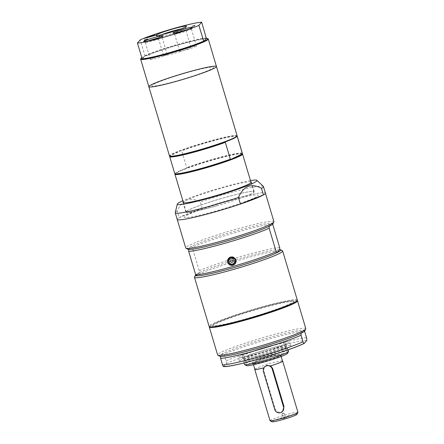 <?xml version="1.0" encoding="UTF-8"?>
<svg xmlns="http://www.w3.org/2000/svg" width="444" height="444" viewBox="0 0 444 444"><rect width="100%" height="100%" fill="white"/><g stroke="black" fill="none" stroke-linecap="round" stroke-linejoin="round"><path stroke-width="0.33" stroke-dasharray="2.22 1.67" d="M145.133 38.029L147.125 37.646M147.78 37.268L147.558 37.723L144.5 38.439M150.327 36.658L151.992 36.058L150.35 36.724L151.498 36.591L148.035 37.585L149.617 36.819M149.733 36.808L150.227 36.702M154.784 35.254L154.562 35.709L152.148 36.203L154.129 35.637M154.362 35.42L152.164 36.053L154.351 35.381M194.3 25.874L192.308 26.451L194.289 25.835M194.722 25.708L194.089 26.124M146.997 39.621L145.515 40.077M145.305 40.132L146.792 39.71M145.288 40.104L146.981 39.583M147.591 39.25L147.369 39.705L144.661 40.249M223.554 366.533L226.085 363.819C226.479 363.852 226.479 362.865 226.096 360.85L224.131 354.257L223.282 353.269A44.483 3.541 -16.6 0 0 219.741 356.216M304.728 330.88A44.483 3.541 -16.6 0 0 303.746 330.147A44.483 3.541 -16.6 0 0 266.439 338.334A44.483 3.541 -16.6 0 0 223.282 353.269L220.563 356.404M301.026 333.283L303.746 330.147L304.595 331.141A46.015 3.663 -16.6 0 0 267.022 339.627A46.015 3.663 -16.6 0 0 224.131 354.257M234.854 263.459A3.835 3.791 40.9 0 1 228.793 263.048A3.835 3.791 40.9 0 1 229.06 258.436M228.654 258.319A4.218 4.174 40.9 0 1 234.687 257.792A4.218 4.174 40.9 0 1 235.026 263.841M230.947 260.295A1.188 1.177 40.9 0 1 232.65 260.14A1.188 1.177 40.9 0 1 232.745 261.849M188.678 249.434L191.397 246.298A44.483 3.541 -16.6 0 0 187.856 249.245M272.844 223.909A44.483 3.541 -16.6 0 0 271.856 223.177A44.483 3.541 -16.6 0 0 234.549 231.363A44.483 3.541 -16.6 0 0 191.397 246.298L192.241 247.286L199.234 270.735L199.256 272.672L196.537 275.813M279.72 249.556A44.483 3.541 -16.6 0 0 235.609 259.746A44.483 3.541 -16.6 0 0 195.721 274.853A44.483 3.541 163.4 0 1 199.256 272.672M269.142 226.318L271.856 223.177L272.705 224.17A46.015 3.663 -16.6 0 0 235.131 232.662A46.015 3.663 -16.6 0 0 192.241 247.286M273.931 221.695A46.015 3.663 -16.6 0 0 228.782 231.33A46.015 3.663 -16.6 0 0 185.731 247.991M202.198 208.486L200.233 201.887C190.021 196.42 182.345 199.461 177.206 211.017L179.176 217.61L202.198 208.486A46.015 3.663 -16.6 0 1 265.412 193.118A46.015 3.663 -16.6 0 0 220.263 202.758A46.015 3.663 -16.6 0 0 177.212 219.414A46.015 3.663 -16.6 0 1 179.176 217.61M177.206 211.017A46.015 3.663 -16.6 0 0 175.247 212.643M250.472 180.586A41.592 3.308 -16.6 0 0 182.85 200.744M263.353 186.38A46.015 3.663 -16.6 0 0 200.233 201.887M225.619 141.775L236.802 136.458A34.898 2.775 -16.6 0 0 236.674 136.036A34.898 2.775 -16.6 0 0 215.512 139.904A34.898 2.775 -16.6 0 0 181.185 150.599A34.898 2.775 -16.6 0 0 170.002 155.916L181.185 150.599L181.696 150.777L186.719 167.627L186.424 168.182A34.898 2.775 -16.6 0 0 175.247 173.499L186.424 168.182A34.898 2.775 -16.6 0 1 220.751 157.487A34.898 2.775 -16.6 0 1 241.913 153.624L242.191 153.768M170.13 156.338A34.898 2.775 -16.6 0 1 170.002 155.916L169.708 156.477L174.731 173.327L175.241 173.504A34.898 2.775 -16.6 0 0 175.241 173.504A34.898 2.775 -16.6 0 0 175.369 173.92M237.152 136.291A35.281 2.808 -16.6 0 0 216.15 140.099A35.281 2.808 -16.6 0 0 181.696 150.777M142.335 59.063L144.922 56.083L144.905 55.605L140.21 39.855M206.366 38.428A34.898 2.775 -16.6 0 0 177.711 44.866A34.898 2.775 -16.6 0 0 144.922 56.083A34.898 2.775 -16.6 0 0 141.808 57.709M206.349 37.951A35.281 2.808 -16.6 0 0 177.639 44.461A35.281 2.808 -16.6 0 0 144.905 55.605M181.208 28.849A14.291 1.138 163.4 0 1 185.298 28.455A14.291 1.138 163.4 0 1 185.281 28.555A14.291 1.138 163.4 0 1 171.928 33.627A14.291 1.138 163.4 0 1 157.981 36.697A14.291 1.138 163.4 0 1 157.914 36.619A14.291 1.138 163.4 0 1 157.975 36.452A14.291 1.138 163.4 0 1 161.549 34.71M163.586 55.267A14.291 1.138 -16.6 0 0 163.52 55.433A14.291 1.138 -16.6 0 0 177.539 52.442A14.291 1.138 -16.6 0 0 190.909 47.269A14.291 1.138 -16.6 0 0 177.739 50.011A14.291 1.138 -16.6 0 0 163.586 55.267M187.235 29.598A8.78 0.699 163.4 0 1 191.397 28.977A8.78 0.699 163.4 0 1 191.386 29.038A8.78 0.699 163.4 0 1 183.183 32.151A8.78 0.699 163.4 0 1 174.614 34.038A8.78 0.699 163.4 0 1 174.575 33.988A8.78 0.699 163.4 0 1 174.614 33.888A8.78 0.699 163.4 0 1 178.399 32.229M179.698 50.949A8.78 0.699 -16.6 0 0 179.659 51.054A8.78 0.699 -16.6 0 0 188.273 49.217A8.78 0.699 -16.6 0 0 196.487 46.037A8.78 0.699 -16.6 0 0 188.395 47.719A8.78 0.699 -16.6 0 0 179.698 50.949M157.975 38.001A8.78 0.699 163.4 0 1 162.138 37.385A8.78 0.699 163.4 0 1 162.127 37.446A8.78 0.699 163.4 0 1 153.924 40.559A8.78 0.699 163.4 0 1 145.355 42.441A8.78 0.699 163.4 0 1 145.316 42.396A8.78 0.699 163.4 0 1 145.355 42.297A8.78 0.699 163.4 0 1 149.14 40.637M150.438 59.357A8.78 0.699 -16.6 0 0 150.399 59.463A8.78 0.699 -16.6 0 0 159.013 57.62A8.78 0.699 -16.6 0 0 167.227 54.446A8.78 0.699 -16.6 0 0 159.135 56.127A8.78 0.699 -16.6 0 0 150.438 59.357M283.033 410.894L280.847 412.298L277.395 411.866L275.219 409.079L263.864 370.984L264.075 367.771L264.741 366.75M282.528 361.139A14.419 1.149 -16.6 0 0 273.326 362.759L267.488 363.581L266.8 364.624A14.419 1.149 -16.6 0 0 254.889 369.375M282.478 360.978A14.574 1.16 -16.6 0 0 273.343 362.742L267.471 363.597L266.783 364.641A14.574 1.16 -16.6 0 0 254.845 369.214M265.573 360.994A14.419 1.149 -16.6 0 0 280.78 355.278A14.419 1.149 -16.6 0 0 266.633 358.297A14.419 1.149 -16.6 0 0 253.141 363.514A14.419 1.149 -16.6 0 0 265.573 360.994A14.574 1.16 -16.6 0 0 280.908 355.333A14.574 1.16 -16.6 0 0 266.628 358.28A14.574 1.16 -16.6 0 0 253.069 363.63A14.574 1.16 -16.6 0 0 265.556 361.011M283.283 413.619L281.99 414.108L283.283 413.619M284.682 417.721L281.973 418.731L284.493 418.204L286.891 417.266L284.682 417.721M283.888 415.651L282.595 416.139L283.888 415.651M297.963 412.382A14.574 1.16 -16.6 0 0 283.666 415.429A14.574 1.16 -16.6 0 0 270.035 420.707M296.914 414.374A13.037 1.038 -16.6 0 0 284.138 417.016A13.037 1.038 -16.6 0 0 272.006 421.8M265.268 360.367A15.34 1.221 -16.6 0 0 281.424 354.384A15.34 1.221 -16.6 0 0 281.441 354.279A15.34 1.221 -16.6 0 0 266.394 357.492A15.34 1.221 -16.6 0 0 252.042 363.042A15.34 1.221 -16.6 0 0 252.12 363.125A15.34 1.221 -16.6 0 0 265.268 360.367M265.484 361.1A15.34 1.221 -16.6 0 0 281.663 355.011A15.34 1.221 -16.6 0 0 266.611 358.225A15.34 1.221 -16.6 0 0 252.259 363.775A15.34 1.221 -16.6 0 0 265.484 361.1M287.479 353.418A21.434 1.704 -16.6 0 0 266.472 357.759A21.434 1.704 -16.6 0 0 246.52 365.628M288.539 351.365A22.971 1.826 -16.6 0 0 266 356.177A22.971 1.826 -16.6 0 0 244.511 364.491M263.431 357.514A22.971 1.826 -16.6 0 0 287.651 348.401A22.971 1.826 -16.6 0 0 287.54 348.279A22.971 1.826 -16.6 0 0 265.118 353.208A22.971 1.826 -16.6 0 0 243.656 361.366A22.971 1.826 -16.6 0 0 243.628 361.521A22.971 1.826 -16.6 0 0 263.431 357.514M263.148 355.921A21.473 1.709 -16.6 0 0 285.769 347.547A21.473 1.709 -16.6 0 0 285.686 347.286A21.473 1.709 -16.6 0 0 264.724 351.898A21.473 1.709 -16.6 0 0 244.661 359.518A21.473 1.709 -16.6 0 0 244.738 359.779A21.473 1.709 -16.6 0 0 263.148 355.921M262.576 354.656A22.971 1.826 -16.6 0 0 286.774 345.704A22.971 1.826 -16.6 0 0 286.802 345.543A22.971 1.826 -16.6 0 0 264.263 350.355A22.971 1.826 -16.6 0 0 242.774 358.669A22.971 1.826 -16.6 0 0 242.885 358.785A22.971 1.826 -16.6 0 0 262.576 354.656M261.91 352.419A22.971 1.826 -16.6 0 0 286.136 343.306A22.971 1.826 -16.6 0 0 263.597 348.118A22.971 1.826 -16.6 0 0 242.108 356.432A22.971 1.826 -16.6 0 0 261.91 352.419M261.538 352.852A26.845 2.137 -16.6 0 0 289.849 342.202A26.845 2.137 -16.6 0 0 263.514 347.824A26.845 2.137 -16.6 0 0 238.395 357.537A26.845 2.137 -16.6 0 0 261.538 352.852M262.632 356.515A26.845 2.137 -16.6 0 0 290.937 345.865A26.845 2.137 -16.6 0 0 264.602 351.487A26.845 2.137 -16.6 0 0 239.488 361.2A26.845 2.137 -16.6 0 0 262.632 356.515M305.816 328.665A46.015 3.663 -16.6 0 0 260.672 338.3A46.015 3.663 -16.6 0 0 217.621 354.956M297.169 300.527A46.015 3.663 -16.6 0 0 252.375 310.461A46.015 3.663 -16.6 0 0 209.451 326.679M292.502 303.335A42.308 3.369 -16.6 0 0 293.961 301.881A42.308 3.369 -16.6 0 0 252.458 310.745A42.308 3.369 -16.6 0 0 212.876 326.057A42.308 3.369 -16.6 0 0 214.896 326.473M249.128 317.937A42.308 3.369 -16.6 0 0 293.745 301.149A42.308 3.369 -16.6 0 0 252.236 310.012A42.308 3.369 -16.6 0 0 212.659 325.324A42.308 3.369 -16.6 0 0 249.128 317.937M297.302 300.089A46.015 3.663 -16.6 0 0 252.153 309.729A46.015 3.663 -16.6 0 0 209.102 326.384M282.445 250.766A46.015 3.663 -16.6 0 0 237.518 260.639A46.015 3.663 -16.6 0 0 194.522 276.973M279.698 247.613A46.015 3.663 -16.6 0 0 242.124 256.105A46.015 3.663 -16.6 0 0 199.234 270.735M217.61 210.539A38.473 3.064 -16.6 0 0 254.939 194.999A38.473 3.064 -16.6 0 0 191.386 213.259A38.473 3.064 -16.6 0 0 217.61 210.539M250.854 181.868A35.664 2.836 -16.6 0 0 216.35 189.627A35.664 2.836 -16.6 0 0 183.233 202.026M216.567 205.833A35.664 2.836 -16.6 0 0 254.179 191.68A35.664 2.836 -16.6 0 0 219.192 199.151A35.664 2.836 -16.6 0 0 185.825 212.06A35.664 2.836 -16.6 0 0 216.567 205.833M216.605 205.788A35.281 2.808 -16.6 0 0 253.813 191.791A35.281 2.808 -16.6 0 0 219.197 199.178A35.281 2.808 -16.6 0 0 186.191 211.949A35.281 2.808 -16.6 0 0 216.605 205.788M242.391 153.879A35.281 2.808 -16.6 0 0 207.953 161.45A35.281 2.808 -16.6 0 0 174.986 173.97M242.047 154.04A34.898 2.775 -16.6 0 0 241.913 153.624M242.346 153.33A35.281 2.808 -16.6 0 0 222.416 156.627A35.281 2.808 -16.6 0 0 186.719 167.627M237.102 135.742A35.281 2.808 -16.6 0 0 202.492 143.135A35.281 2.808 -16.6 0 0 169.48 155.899M179.554 80.164A32.212 2.564 -16.6 0 0 210.811 67.149A32.212 2.564 -16.6 0 0 157.598 82.44A32.212 2.564 -16.6 0 0 179.554 80.164M216.461 66.506A35.281 2.808 -16.6 0 0 181.851 73.893A35.281 2.808 -16.6 0 0 148.84 86.663M208.097 38.85A35.281 2.808 -16.6 0 0 173.66 46.42A35.281 2.808 -16.6 0 0 140.698 58.941M304.012 343.417A43.717 3.48 -16.6 0 0 304.34 343.251M263.42 371.495L263.864 370.984M274.781 409.59L275.219 409.079M306.549 340.698A43.717 3.48 -16.6 0 0 269.425 348.679A43.717 3.48 -16.6 0 0 226.085 363.819M306.56 337.734A46.015 3.663 -16.6 0 0 268.986 346.22A46.015 3.663 -16.6 0 0 226.096 360.85M236.674 136.036L236.952 136.186M185.281 28.555L186.48 26.357M157.981 36.697L155.772 35.509M190.909 47.269L185.298 28.455M163.52 55.433L157.914 36.619M191.386 29.038L192.269 27.417M174.614 34.038L172.988 33.161M196.487 46.037L191.397 28.977M179.659 51.054L174.575 33.988M162.127 37.446L163.009 35.825M145.355 42.441L143.728 41.57M167.227 54.446L162.138 37.385M150.399 59.463L145.316 42.396M281.141 356.488L280.78 355.278M253.502 364.724L253.141 363.514M284.332 413.397L282.956 413.053L281.996 414.091M281.99 414.108L282.595 416.139L281.973 418.731M284.343 413.408L284.948 415.434L286.891 417.266M280.908 355.333L281.424 354.384M253.069 363.63L252.12 363.125M281.663 355.011L281.441 354.279M252.259 363.775L252.042 363.042M288.073 349.817L287.651 348.401M244.05 362.942L243.628 361.521M244.661 359.518L243.656 361.366M285.686 347.286L287.54 348.279M285.769 347.547L286.774 345.704M244.738 359.779L242.885 358.785M286.802 345.543L286.136 343.306M242.774 358.669L242.108 356.432M290.937 345.865L289.849 342.202M239.488 361.2L238.395 357.537M293.961 301.881L293.745 301.149M212.876 326.057L212.659 325.324M254.179 191.68L251.337 182.157M185.825 212.06L182.984 202.536M253.813 191.791L251.088 182.667M186.191 211.949L183.472 202.825M175.247 173.499L175.097 173.776"/><path stroke-width="0.67" d="M144.5 38.439L145.133 38.029M147.125 37.646L147.78 37.268M144.722 37.99L147.963 37.057L147.513 37.579L144.766 38.134M149.151 36.835L151.948 35.909L150.305 36.58L151.459 36.441L148.629 37.257L149.606 36.78L149.117 36.724M154.351 35.381L154.784 35.254M154.129 35.637L154.318 35.276L152.175 35.847L154.967 35.043L154.518 35.564L151.726 36.364L154.318 35.276M194.289 25.835L194.722 25.708M194.089 26.124L194.256 25.73L192.263 26.301L194.905 25.497L193.862 26.19L194.256 25.73M144.7 40.365L145.754 39.949M146.981 39.583L147.591 39.25M145.116 39.899L147.774 39.039L147.325 39.56L145.06 40.188L145.71 39.799L144.322 40.032L145.088 39.81M145.06 40.188L144.661 40.249M198.884 25.397L201.654 22.2A35.281 2.808 -16.6 0 0 172.944 28.705A35.281 2.808 -16.6 0 0 140.21 39.855L137.44 43.051A35.281 2.808 -16.6 0 0 166.15 36.547A35.281 2.808 -16.6 0 0 198.884 25.397L203.785 41.409A34.898 2.775 -16.6 0 0 207.626 38.595A34.898 2.775 -16.6 0 0 206.366 38.428L203.785 41.409A34.898 2.775 -16.6 0 1 170.996 52.62A34.898 2.775 -16.6 0 1 142.335 59.063L142.136 58.802A35.281 2.808 -16.6 0 0 170.846 52.298A35.281 2.808 -16.6 0 0 203.58 41.148M172.988 32.995A10.09 0.805 -16.6 0 0 172.988 33.161A10.09 0.805 -16.6 0 0 182.839 30.997A10.09 0.805 -16.6 0 0 192.269 27.417A10.09 0.805 -16.6 0 0 183.366 29.171A10.09 0.805 -16.6 0 0 172.988 32.995M143.728 41.403A10.09 0.805 -16.6 0 0 143.728 41.57A10.09 0.805 -16.6 0 0 153.58 39.405A10.09 0.805 -16.6 0 0 163.009 35.825A10.09 0.805 -16.6 0 0 154.112 37.574A10.09 0.805 -16.6 0 0 143.728 41.403M155.772 35.242A16.073 1.276 -16.6 0 0 155.772 35.509A16.073 1.276 -16.6 0 0 171.462 32.062A16.073 1.276 -16.6 0 0 186.48 26.357A16.073 1.276 -16.6 0 0 172.305 29.149A16.073 1.276 -16.6 0 0 155.772 35.242M209.451 326.679A46.015 3.663 -16.6 0 0 209.318 327.117L217.621 354.956A46.015 3.663 -16.6 0 0 217.843 355.194L219.741 356.216A44.483 3.541 -16.6 0 0 220.563 356.404L220.59 358.341L222.555 364.94C223.265 366.578 223.704 367.055 223.876 366.367A43.717 3.48 -16.6 0 0 260.561 358.519A43.717 3.48 -16.6 0 0 304.012 343.417M304.567 331.102L306.56 337.734C306.943 339.749 306.943 340.737 306.549 340.698L304.34 343.251C304.168 343.939 303.729 343.462 303.019 341.819L301.054 335.226L301.026 333.283A44.483 3.541 -16.6 0 0 304.728 330.88L305.761 328.987A46.015 3.663 -16.6 0 0 305.816 328.665L297.519 300.821A46.015 3.663 -16.6 0 0 297.169 300.527M304.34 343.251L304.179 343.384C290.298 350.71 230.969 367.937 223.554 366.533M220.59 358.341A46.015 3.663 -16.6 0 0 258.164 349.855A46.015 3.663 -16.6 0 0 301.054 335.226M220.563 356.404A44.483 3.541 -16.6 0 0 257.875 348.218A44.483 3.541 -16.6 0 0 301.026 333.283M230.658 257.52L228.854 258.669C227.195 262.626 228.527 264.685 232.839 264.846L234.776 263.542C236.264 259.596 234.893 257.592 230.658 257.52M228.899 258.613L229.06 258.436A3.835 3.791 40.9 0 1 234.438 258.081A3.835 3.791 40.9 0 1 234.854 263.459L234.721 263.608M232.562 263.986C229.215 265.029 227.506 259.296 230.902 258.419C234.271 257.353 235.98 263.087 232.562 263.986M227.728 262.337C227.345 260.872 227.622 259.574 228.555 258.436C231.896 254.196 238.672 260.056 234.926 263.958L232.934 265.229C230.425 265.684 228.693 264.718 227.728 262.337M235.026 263.841A4.218 4.174 40.9 0 1 228.482 263.264A4.218 4.174 40.9 0 1 228.654 258.319M232.145 262.254A1.188 1.177 40.9 0 1 230.908 260.339A1.188 1.177 40.9 0 1 232.578 260.228A1.188 1.177 40.9 0 1 232.145 262.254M232.745 261.849A1.188 1.177 40.9 0 1 230.908 261.688A1.188 1.177 40.9 0 1 230.947 260.295M240.426 204.051L238.461 197.458C243.601 185.903 251.271 182.856 261.483 188.328L263.447 194.922L240.426 204.051A46.015 3.663 -16.6 0 1 177.212 219.414L185.731 247.991A46.015 3.663 -16.6 0 0 185.953 248.224L187.856 249.245A44.483 3.541 -16.6 0 0 188.678 249.434L188.7 251.376L195.693 274.819L196.537 275.813A44.483 3.541 163.4 0 1 195.715 275.619A44.483 3.541 163.4 0 1 195.721 274.853A44.483 3.541 -16.6 0 0 195.554 275.08A44.483 3.541 -16.6 0 0 195.715 275.624A44.483 3.541 -16.6 0 0 233.849 267.627A44.483 3.541 -16.6 0 0 280.702 250.283A44.483 3.541 163.4 0 1 277.001 252.692L276.157 251.704L269.164 228.255L269.142 226.318A44.483 3.541 -16.6 0 0 272.844 223.909L273.87 222.017A46.015 3.663 -16.6 0 0 273.931 221.695L263.447 186.524A46.015 3.663 -16.6 0 0 263.353 186.38L256.932 180.331A41.592 3.308 -16.6 0 0 250.472 180.586M188.678 249.434L188.678 249.434A44.483 3.541 -16.6 0 0 225.985 241.247A44.483 3.541 -16.6 0 0 269.142 226.318L269.142 226.318M272.677 224.131L279.698 247.613L279.72 249.556L277.001 252.692M279.72 249.556A44.483 3.541 163.4 0 1 280.702 250.283A44.483 3.541 -16.6 0 0 280.541 249.744A44.483 3.541 -16.6 0 0 279.72 249.556M185.953 248.224A46.015 3.663 -16.6 0 0 225.402 239.954A46.015 3.663 -16.6 0 0 273.87 222.017M188.7 251.376A46.015 3.663 -16.6 0 0 226.274 242.885A46.015 3.663 -16.6 0 0 269.164 228.255M195.693 274.819A46.015 3.663 -16.6 0 0 233.261 266.328A46.015 3.663 -16.6 0 0 276.157 251.704M182.85 200.744A41.592 3.308 -16.6 0 0 177.306 204.068L175.247 212.643A46.015 3.663 -16.6 0 0 175.247 212.82A46.015 3.663 -16.6 0 0 214.918 204.784A46.015 3.663 -16.6 0 0 238.461 197.458M177.306 204.068A41.592 3.308 -16.6 0 0 213.159 196.97A41.592 3.308 -16.6 0 0 256.932 180.331M261.483 188.328A46.015 3.663 -16.6 0 0 263.447 186.524M170.002 155.916L169.708 156.477A35.281 2.808 -16.6 0 0 169.702 156.632A35.281 2.808 -16.6 0 0 189.627 153.335A35.281 2.808 -16.6 0 0 225.324 142.335L225.619 141.775A34.898 2.775 -16.6 0 0 236.802 136.463A34.898 2.775 -16.6 0 0 236.802 136.458L237.318 136.635L242.341 153.485L242.047 154.04L230.858 159.363L230.347 159.185L225.324 142.335M169.702 156.632L174.725 173.487A35.281 2.808 -16.6 0 0 174.897 173.671L175.369 173.92A34.898 2.775 -16.6 0 0 205.283 167.649A34.898 2.775 -16.6 0 0 230.858 159.363A34.898 2.775 -16.6 0 0 242.047 154.04M169.652 156.083A35.281 2.808 -16.6 0 0 199.894 149.745A35.281 2.808 -16.6 0 0 237.057 135.992A35.281 2.808 -16.6 0 0 237.102 135.742L216.461 66.506A35.281 2.808 -16.6 0 1 179.254 80.503A35.281 2.808 -16.6 0 1 148.84 86.663A35.281 2.808 -16.6 0 0 179.254 80.503A35.281 2.808 -16.6 0 0 216.461 66.506A35.281 2.808 -16.6 0 0 181.851 73.893A35.281 2.808 -16.6 0 0 148.84 86.663L169.48 155.899A35.281 2.808 -16.6 0 0 169.652 156.083L170.13 156.338A34.898 2.775 -16.6 0 0 200.044 150.066A34.898 2.775 -16.6 0 0 225.619 141.775M237.318 136.635A35.281 2.808 -16.6 0 0 237.318 136.475A35.281 2.808 -16.6 0 0 237.152 136.291L236.952 136.186M174.897 173.671A35.281 2.808 -16.6 0 0 195.893 169.863A35.281 2.808 -16.6 0 0 230.347 159.185M201.654 22.2L206.366 38.428M137.44 43.051L142.136 58.802M141.808 57.709A34.898 2.775 -16.6 0 0 140.953 58.469A34.898 2.775 -16.6 0 0 142.335 59.063M161.549 34.71A14.291 1.138 163.4 0 1 181.208 28.849M178.399 32.229A8.78 0.699 163.4 0 1 187.235 29.598M149.14 40.637A8.78 0.699 163.4 0 1 157.975 38.001M264.33 367.216L266.883 365.39L270.629 365.873L272.638 368.459L283.999 406.56L282.645 411.344A4.601 4.551 40.9 0 1 274.781 409.59L263.42 371.495A4.601 4.551 40.9 0 1 268.759 365.767A4.601 4.551 40.9 0 1 272.2 368.97L283.555 407.07A4.601 4.551 40.9 0 1 282.645 411.344M254.845 369.214A14.574 1.16 -16.6 0 0 254.745 369.419L270.035 420.707A14.574 1.16 -16.6 0 0 270.102 420.779A14.574 1.16 -16.6 0 0 282.595 418.159A14.574 1.16 -16.6 0 0 297.946 412.482A14.574 1.16 -16.6 0 0 297.963 412.382L282.673 361.094A14.574 1.16 -16.6 0 1 270.618 365.889A14.419 1.149 -16.6 0 0 282.528 361.139L281.141 356.488M253.502 364.724L254.889 369.375A14.419 1.149 -16.6 0 0 263.903 367.799M254.745 369.419A14.574 1.16 -16.6 0 0 263.897 367.815M270.102 420.779L272.006 421.8A13.037 1.038 -16.6 0 0 283.178 419.458A13.037 1.038 -16.6 0 0 296.914 414.374L297.946 412.482M244.05 362.942L244.511 364.491A22.971 1.826 -16.6 0 0 244.622 364.613L246.52 365.628A21.434 1.704 -16.6 0 0 264.896 361.777A21.434 1.704 -16.6 0 0 287.479 353.418L288.511 351.526A22.971 1.826 -16.6 0 0 288.539 351.365L288.073 349.817M244.622 364.613A22.971 1.826 -16.6 0 0 264.313 360.484A22.971 1.826 -16.6 0 0 288.511 351.526M217.843 355.194A46.015 3.663 -16.6 0 0 257.287 346.925A46.015 3.663 -16.6 0 0 305.761 328.987M209.318 327.117A46.015 3.663 -16.6 0 0 248.99 319.081A46.015 3.663 -16.6 0 0 297.519 300.821M214.896 326.473A42.308 3.369 -16.6 0 0 249.345 318.67A42.308 3.369 -16.6 0 0 292.502 303.335M195.549 275.097L194.522 276.973A46.015 3.663 -16.6 0 0 194.466 277.295L209.102 326.384A46.015 3.663 -16.6 0 0 248.773 318.348A46.015 3.663 -16.6 0 0 297.302 300.089L282.667 250.999A46.015 3.663 -16.6 0 0 282.445 250.766L280.558 249.75M194.466 277.295A46.015 3.663 -16.6 0 0 234.138 269.258A46.015 3.663 -16.6 0 0 282.667 250.999M175.247 212.82L177.212 219.414A46.015 3.663 -16.6 0 0 216.883 211.377A46.015 3.663 -16.6 0 0 265.412 193.123A46.015 3.663 -16.6 0 1 263.447 194.922M183.233 202.026A35.664 2.836 -16.6 0 0 182.984 202.536A35.664 2.836 -16.6 0 0 213.731 196.309A35.664 2.836 -16.6 0 0 251.337 182.157A35.664 2.836 -16.6 0 0 250.854 181.868M175.097 173.776L174.986 173.97A35.281 2.808 -16.6 0 0 174.942 174.22A35.281 2.808 -16.6 0 0 205.356 168.06A35.281 2.808 -16.6 0 0 242.563 154.062A35.281 2.808 -16.6 0 0 242.391 153.879L242.191 153.768M242.341 153.485A35.281 2.808 -16.6 0 0 242.346 153.33L237.318 136.475M140.953 58.469L140.698 58.941A35.281 2.808 -16.6 0 0 140.654 59.191A35.281 2.808 -16.6 0 0 171.068 53.03A35.281 2.808 -16.6 0 0 208.269 39.033A35.281 2.808 -16.6 0 0 208.097 38.85L207.626 38.595M222.555 364.94A46.015 3.663 -16.6 0 0 260.129 356.449A46.015 3.663 -16.6 0 0 303.019 341.819M272.2 368.97L272.638 368.459M283.555 407.07L283.999 406.56M228.993 258.519C225.28 262.06 231.735 267.743 234.776 263.542M251.088 182.667L242.563 154.062M183.472 202.825L174.942 174.22M236.802 136.463L237.057 135.992M216.461 66.506L208.269 39.033M148.84 86.663L140.654 59.191"/></g></svg>
